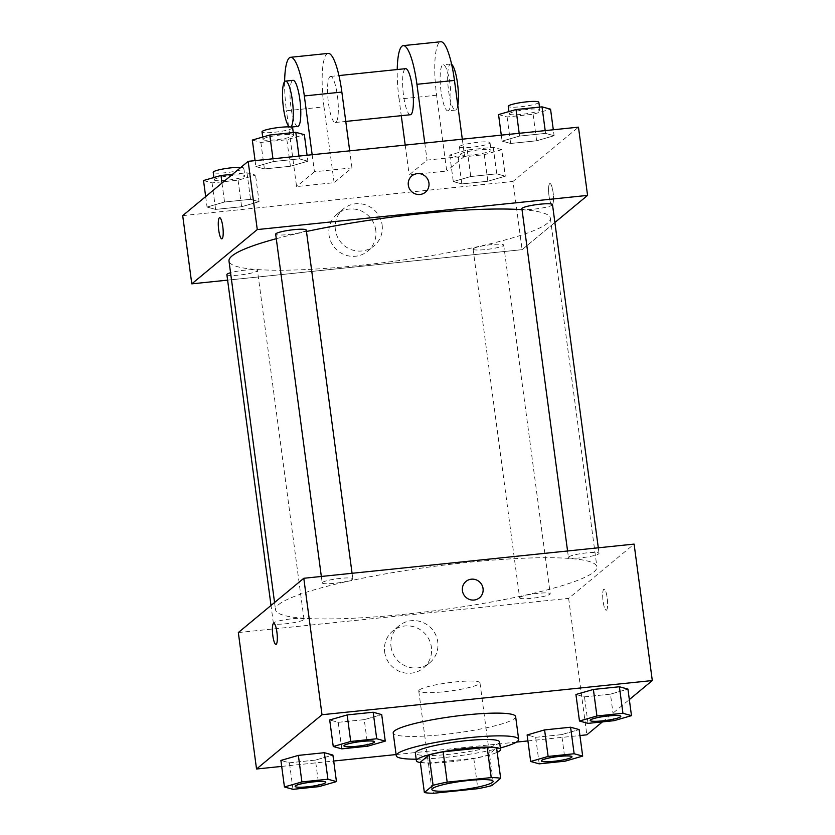 <?xml version="1.0" encoding="UTF-8"?>
<svg xmlns="http://www.w3.org/2000/svg" width="835" height="835" viewBox="0 0 835 835"><rect width="100%" height="100%" fill="white"/><g stroke="black" fill="none" stroke-linecap="round" stroke-linejoin="round"><path stroke-width="0.63" stroke-dasharray="4.17 3.13" d="M419.337 689.981A30.874 4.196 -7.6 0 1 452.079 682.299A30.874 4.196 -7.6 0 1 479.968 682.79A30.874 4.196 -7.6 0 1 449.919 691.036A30.874 4.196 -7.6 0 1 418.752 690.952A30.874 4.196 -7.6 0 1 419.337 689.981M420.318 762.209A41.468 5.636 -7.6 0 0 429.743 762.929L473.789 758.368A41.468 5.636 -7.6 0 0 487.88 755.216L496.606 747.983M420.36 762.564A42.46 5.772 172.4 0 0 459.229 760.821A42.46 5.772 172.4 0 0 497.19 752.314M499.539 741.897A42.46 5.772 -7.6 0 1 458.217 753.243A42.46 5.772 -7.6 0 1 415.371 753.128M473.789 758.368L477.839 788.689M429.743 762.929L433.793 793.25M487.88 755.216L491.93 785.547M500.342 747.951A61.759 8.402 -7.6 0 1 416.174 759.182M515.633 716.607A61.759 8.402 -7.6 0 1 455.534 733.099A61.759 8.402 -7.6 0 1 393.202 732.942M588.007 723.381L584.469 696.849L575.931 694.49L584.469 696.849L610.468 694.156L627.941 689.115L610.468 694.156L614.007 720.688M539.201 763.848L535.663 737.315L527.125 734.957L535.663 737.315L561.663 734.623L579.135 729.571L561.663 734.623L565.212 761.155M602.432 721.889L629.34 699.584M281.698 766.405L333.708 761.019M396.093 754.558L516.354 742.117M527.918 740.916L579.928 735.541M341.786 748.859L338.238 722.327L329.7 719.979L338.238 722.327L364.248 719.645L381.71 714.593L364.248 719.645L367.786 746.177M292.981 789.325L289.442 762.793L280.894 760.434L289.442 762.793L315.442 760.101L332.904 755.059L315.442 760.101L318.98 786.633M278.566 604.644A162.105 22.044 -7.6 0 1 450.462 564.314A162.105 22.044 -7.6 0 1 596.9 566.881A162.105 22.044 -7.6 0 1 439.127 610.176A162.105 22.044 -7.6 0 1 275.529 609.769A162.105 22.044 -7.6 0 1 278.566 604.644M238.33 632.554L568.625 598.371L634.099 544.096M519.913 597.369A15.437 2.098 -7.6 0 1 536.279 593.528A15.437 2.098 -7.6 0 1 550.223 593.769A15.437 2.098 -7.6 0 1 535.204 597.891A15.437 2.098 -7.6 0 1 519.62 597.86A15.437 2.098 -7.6 0 1 519.913 597.369M568.718 556.903A15.437 2.098 -7.6 0 1 585.084 553.062A15.437 2.098 -7.6 0 1 599.029 553.313A15.437 2.098 -7.6 0 1 584.009 557.436A15.437 2.098 -7.6 0 1 568.426 557.394A15.437 2.098 -7.6 0 1 568.718 556.903M322.487 582.392A15.437 2.098 -7.6 0 1 338.864 578.551A15.437 2.098 -7.6 0 1 352.808 578.791A15.437 2.098 -7.6 0 1 337.778 582.913A15.437 2.098 -7.6 0 1 322.195 582.882A15.437 2.098 -7.6 0 1 322.487 582.392M303.71 619.747A15.437 2.098 172.4 0 0 304.003 619.257A15.437 2.098 172.4 0 0 288.419 619.215A15.437 2.098 172.4 0 0 273.389 623.338A15.437 2.098 172.4 0 0 287.344 623.588A15.437 2.098 172.4 0 0 303.71 619.747M568.625 598.371L586.838 734.821M384.653 651.999A24.038 23.265 50.3 0 0 399.621 671.465A24.038 23.265 50.3 0 0 423.366 668.083A24.038 23.265 50.3 0 0 425.944 634.725A24.038 23.265 50.3 0 0 392.69 631.072A24.038 23.265 50.3 0 0 384.653 651.999M606.544 610.082A10.615 2.234 -95.9 0 0 607.296 598.695A10.615 2.234 -95.9 0 0 604.06 589.103A10.615 2.234 -95.9 0 0 602.933 599.885A10.615 2.234 -95.9 0 0 606.252 610.218A10.615 2.234 -95.9 0 0 606.544 610.082A10.615 2.234 -95.9 0 0 607.285 598.695A10.615 2.234 -95.9 0 0 604.06 589.103A10.615 2.234 -95.9 0 0 602.933 599.885A10.615 2.234 -95.9 0 0 606.241 610.218A10.615 2.234 -95.9 0 0 606.544 610.082M273.765 623.286L273.765 623.286A10.615 2.234 84.1 0 1 277.084 633.608A10.615 2.234 84.1 0 1 275.957 644.401A10.615 2.234 84.1 0 1 275.947 644.401L275.947 644.401M391.01 646.728A24.038 23.265 50.3 0 0 405.977 666.194A24.038 23.265 50.3 0 0 429.722 662.813A24.038 23.265 50.3 0 0 432.3 629.454A24.038 23.265 50.3 0 0 399.046 625.801A24.038 23.265 50.3 0 0 391.01 646.728M479.509 597.787L479.509 597.787A10.615 10.281 -129.7 0 1 462.413 590.679A10.615 10.281 -129.7 0 1 465.961 581.442L465.961 581.442M276.281 238.706A162.105 22.044 -7.6 0 1 306.466 231.493M522.032 209.679A162.105 22.044 -7.6 0 1 550.369 218.175A162.105 22.044 -7.6 0 1 392.596 261.47A162.105 22.044 -7.6 0 1 228.999 261.063M226.87 274.632A15.437 2.098 172.4 0 0 240.814 274.882A15.437 2.098 172.4 0 0 257.18 271.041A15.437 2.098 172.4 0 0 257.472 270.55A15.437 2.098 172.4 0 0 247.358 269.924A15.437 2.098 172.4 0 0 230.554 272.732M552.499 204.606A15.437 2.098 -7.6 0 1 537.479 208.729A15.437 2.098 -7.6 0 1 521.896 208.687M306.278 230.084A15.437 2.098 -7.6 0 1 291.248 234.207A15.437 2.098 -7.6 0 1 275.675 234.176M473.382 248.663A15.437 2.098 -7.6 0 1 489.748 244.822A15.437 2.098 -7.6 0 1 503.693 245.072A15.437 2.098 -7.6 0 1 488.673 249.195A15.437 2.098 -7.6 0 1 473.09 249.154A15.437 2.098 -7.6 0 1 473.382 248.663M522.105 249.665L227.6 280.142L522.105 249.665L554.889 222.486L522.105 249.665L512.993 181.446L578.467 127.16M325.754 782.27A15.437 2.098 -7.6 0 1 310.724 786.361A15.437 2.098 -7.6 0 1 295.141 786.351M289.442 762.793L315.442 760.101M571.975 756.781A15.437 2.098 -7.6 0 1 556.945 760.873A15.437 2.098 -7.6 0 1 541.372 760.873M535.663 737.315L561.663 734.623M374.55 741.804A15.437 2.098 -7.6 0 1 359.53 745.895A15.437 2.098 -7.6 0 1 343.947 745.885M338.238 722.327L364.248 719.645M620.781 716.326A15.437 2.098 -7.6 0 1 605.751 720.417A15.437 2.098 -7.6 0 1 590.178 720.407M584.469 696.849L610.468 694.156M203.521 180.527L212.059 182.886L238.069 180.193L255.531 175.141L246.993 172.793L232.568 174.285M214.512 179.389A15.437 2.098 -7.6 0 1 230.888 175.548A15.437 2.098 -7.6 0 1 244.832 175.788A15.437 2.098 -7.6 0 1 229.802 179.911A15.437 2.098 -7.6 0 1 214.219 179.88A15.437 2.098 -7.6 0 1 214.512 179.389M259.069 201.673L250.531 199.325L224.531 202.007L207.059 207.059L215.597 209.408L241.607 206.725L259.069 201.673L250.531 199.325L224.531 202.007L207.059 207.059L215.597 209.408L241.607 206.725L259.069 201.673L255.531 175.141M246.993 172.793L250.531 199.325M221.995 183.042L224.531 202.007M205.66 196.58L207.059 207.059M212.059 182.886L215.597 209.408M238.069 180.193L241.607 206.725M240.877 167.386A15.437 2.098 -7.6 0 1 243.82 168.211A15.437 2.098 -7.6 0 1 228.79 172.334A15.437 2.098 -7.6 0 1 213.207 172.292M501.752 149.663L493.214 147.304L467.214 149.997L449.752 155.049L458.29 157.398L484.29 154.705L501.752 149.663L505.3 176.195L496.762 173.837L470.752 176.529L453.29 181.571L461.828 183.93L487.828 181.237L505.3 176.195L496.762 173.837L470.752 176.529L453.29 181.571L461.828 183.93L487.828 181.237L505.3 176.195M460.743 153.911A15.437 2.098 -7.6 0 1 477.109 150.07A15.437 2.098 -7.6 0 1 491.053 150.31A15.437 2.098 -7.6 0 1 476.033 154.433A15.437 2.098 -7.6 0 1 460.45 154.391A15.437 2.098 -7.6 0 1 460.743 153.911M493.214 147.304L496.762 173.837M467.214 149.997L470.752 176.529M449.752 155.049L453.29 181.571M458.29 157.398L461.828 183.93M484.29 154.705L487.828 181.237M459.73 146.323A15.437 2.098 -7.6 0 1 476.096 142.482A15.437 2.098 -7.6 0 1 490.041 142.733A15.437 2.098 -7.6 0 1 475.021 146.856A15.437 2.098 -7.6 0 1 459.438 146.814A15.437 2.098 -7.6 0 1 459.73 146.323M252.327 140.061L260.864 142.42L286.875 139.727L304.337 134.685M263.317 138.923A15.437 2.098 -7.6 0 1 279.683 135.082A15.437 2.098 -7.6 0 1 293.638 135.333A15.437 2.098 -7.6 0 1 278.608 139.455A15.437 2.098 -7.6 0 1 263.025 139.414A15.437 2.098 -7.6 0 1 263.317 138.923M307.875 161.218L299.337 158.859L273.337 161.552L255.865 166.593L264.403 168.952L290.413 166.259L307.875 161.218L299.337 158.859L273.337 161.552L255.865 166.593L264.403 168.952L290.413 166.259L307.875 161.218L307.082 155.247M298.972 156.093L299.337 158.859M272.961 158.786L273.337 161.552M255.072 160.633L255.865 166.593M260.864 142.42L264.403 168.952M286.875 139.727L290.413 166.259M292.626 127.755A15.437 2.098 -7.6 0 1 277.596 131.878A15.437 2.098 -7.6 0 1 262.013 131.836M498.547 114.583L507.095 116.942L533.095 114.249L550.557 109.197M509.538 113.445A15.437 2.098 -7.6 0 1 525.914 109.604A15.437 2.098 -7.6 0 1 539.859 109.855A15.437 2.098 -7.6 0 1 524.839 113.977A15.437 2.098 -7.6 0 1 509.256 113.936A15.437 2.098 -7.6 0 1 509.538 113.445M554.106 135.729L545.558 133.381L519.558 136.074L502.096 141.115L510.634 143.474L536.634 140.781L554.106 135.729L545.558 133.381L519.558 136.074L502.096 141.115L510.634 143.474L536.634 140.781L554.106 135.729L553.302 129.769M545.192 130.604L545.558 133.381M519.193 133.297L519.558 136.074M501.292 135.155L502.096 141.115M507.095 116.942L510.634 143.474M533.095 114.249L536.634 140.781M538.846 102.267A15.437 2.098 -7.6 0 1 523.827 106.389A15.437 2.098 -7.6 0 1 508.244 106.358M221.839 238.841L221.839 238.841A10.615 2.234 -95.9 0 0 222.788 226.588A10.615 2.234 -95.9 0 0 219.657 217.726A10.615 2.234 -95.9 0 0 219.647 217.726L219.657 217.726M375.771 230.23A24.038 23.265 50.3 0 0 360.803 210.754A24.038 23.265 50.3 0 0 337.058 214.146A24.038 23.265 50.3 0 0 334.48 247.494A24.038 23.265 50.3 0 0 367.734 251.147A24.038 23.265 50.3 0 0 375.771 230.23M182.698 215.628L512.993 181.446M382.127 224.959A24.038 23.265 -129.7 0 1 374.09 245.876A24.038 23.265 -129.7 0 1 340.837 242.223A24.038 23.265 -129.7 0 1 343.415 208.875A24.038 23.265 -129.7 0 1 367.16 205.483A24.038 23.265 -129.7 0 1 382.127 224.959M549.002 195.797A10.615 2.234 -95.9 0 0 552.133 204.659A10.615 2.234 -95.9 0 0 553.261 193.877A10.615 2.234 -95.9 0 0 549.952 183.543A10.615 2.234 -95.9 0 0 549.002 195.797A10.615 2.234 84.1 0 1 549.941 183.543A10.615 2.234 84.1 0 1 553.261 193.877A10.615 2.234 84.1 0 1 552.133 204.659A10.615 2.234 84.1 0 1 548.992 195.797M411.853 175.882L411.853 175.882A10.615 10.281 50.3 0 0 410.716 190.62A10.615 10.281 50.3 0 0 425.401 192.227L425.401 192.227M462.308 139.184L464.573 156.228L427.04 160.111L409.192 174.912L446.725 171.029L436.611 95.221A46.322 9.738 84.1 0 1 440.765 41.75M464.573 156.228L446.725 171.029M312.165 154.726L314.44 171.76L351.973 167.877L334.115 182.677L296.582 186.57L288.618 126.889M314.44 171.76L296.582 186.57M329.898 76.736A23.161 4.864 84.1 0 1 330.545 76.434A23.161 4.864 84.1 0 1 337.778 98.968A23.161 4.864 84.1 0 1 335.315 122.505A23.161 4.864 84.1 0 1 328.27 101.578A23.161 4.864 84.1 0 1 329.898 76.736M351.973 167.877L349.698 150.843M334.115 182.677L324.001 106.88L286.468 110.763A46.322 9.738 84.1 0 1 284.62 81.632M328.165 53.398A46.322 9.738 -95.9 0 0 324.001 106.88M410.382 114.739A23.161 4.864 84.1 0 1 403.336 93.812A23.161 4.864 84.1 0 1 404.965 68.961A23.161 4.864 84.1 0 1 405.622 68.668M436.611 95.221L399.078 99.104L401.28 115.679M405.205 145.092L409.192 174.912M424.775 143.067L427.04 160.111M399.078 99.104A46.322 9.738 84.1 0 1 397.23 69.535M297.782 126.398A23.161 4.864 84.1 0 1 290.737 105.46A23.161 4.864 84.1 0 1 292.365 80.619A23.161 4.864 84.1 0 1 293.012 80.327M288.503 125.991L286.468 110.763M290.726 127.014A23.161 4.864 84.1 0 1 290.277 127.171A23.161 4.864 84.1 0 1 289.401 126.91M448.572 110.564A23.161 4.864 84.1 0 1 447.915 110.857A23.161 4.864 84.1 0 1 440.692 88.322A23.161 4.864 84.1 0 1 443.155 64.786A23.161 4.864 84.1 0 1 450.201 85.713A23.161 4.864 84.1 0 1 448.572 110.564M451.631 64.347A23.161 4.864 -95.9 0 0 450.66 64.013A23.161 4.864 -95.9 0 0 448.197 87.55A23.161 4.864 -95.9 0 0 455.43 110.084A23.161 4.864 -95.9 0 0 456.077 109.782A23.161 4.864 -95.9 0 0 457.799 105.46M493.12 781.341L479.968 682.79M431.904 789.503L418.752 690.952M399.046 625.801L392.69 631.072M429.722 662.813L423.366 668.083M274.558 602.515L275.529 609.769M550.369 218.175L596.9 566.881M304.003 619.257L257.472 270.55M273.389 623.338L271.01 605.459M567.57 550.985L568.426 557.394M598.298 547.802L599.029 553.313M321.339 576.463L322.195 582.882M352.067 573.28L352.808 578.791M473.09 249.154L519.62 597.86M503.693 245.072L550.223 593.769M213.906 177.521L214.219 179.88M243.82 168.211L244.832 175.788M459.438 146.814L460.45 154.391M490.041 142.733L491.053 150.31M262.712 137.065L263.025 139.414M293.273 132.588L293.638 135.333M508.943 111.577L509.256 113.936M539.493 107.11L539.859 109.855M367.734 251.147L374.09 245.876M337.058 214.146L343.415 208.875M335.315 122.505L345.773 121.43M330.545 76.434L338.937 75.568M290.277 127.171L291.164 127.077M450.66 64.013L443.155 64.786M455.43 110.084L447.915 110.857"/><path stroke-width="1.25" d="M432.478 788.532A30.874 4.196 -7.6 0 1 465.22 780.85A30.874 4.196 -7.6 0 1 493.12 781.341A30.874 4.196 -7.6 0 1 463.07 789.586A30.874 4.196 -7.6 0 1 431.904 789.503A30.874 4.196 -7.6 0 1 432.478 788.532M433.793 793.25L477.839 788.689A41.468 5.636 -7.6 0 0 491.93 785.547L500.656 778.303A41.468 5.636 -7.6 0 0 491.23 777.594L447.184 782.144A41.468 5.636 -7.6 0 0 433.094 785.297L424.368 792.53A41.468 5.636 -7.6 0 0 433.793 793.25M491.23 777.594L487.181 747.262L443.135 751.824L447.184 782.144M433.094 785.297L429.044 754.976L420.318 762.209L424.368 792.53M429.044 754.976A41.468 5.636 -7.6 0 1 443.135 751.824M487.181 747.262A41.468 5.636 -7.6 0 1 496.606 747.983L500.656 778.303M497.19 752.314A42.46 5.772 172.4 0 0 500.551 749.486A42.46 5.772 172.4 0 0 466.65 748.317A42.46 5.772 172.4 0 0 416.383 760.716A42.46 5.772 172.4 0 0 420.36 762.564M416.383 760.716L415.371 753.128A42.46 5.772 -7.6 0 1 416.164 751.792A42.46 5.772 -7.6 0 1 465.638 740.728A42.46 5.772 -7.6 0 1 499.539 741.897L500.551 749.486M416.174 759.182A61.759 8.402 -7.6 0 1 396.239 755.685A61.759 8.402 -7.6 0 1 397.397 753.734A61.759 8.402 -7.6 0 1 462.882 738.37A61.759 8.402 -7.6 0 1 518.671 739.351A61.759 8.402 -7.6 0 1 500.342 747.951M396.239 755.685L393.202 732.942A61.759 8.402 -7.6 0 1 394.36 730.99A61.759 8.402 -7.6 0 1 459.845 715.626A61.759 8.402 -7.6 0 1 515.633 716.607L518.671 739.351M631.479 715.647L627.941 689.115L619.403 686.756L593.393 689.449L575.931 694.49L579.469 721.022L588.007 723.381L614.007 720.688L631.479 715.647L622.941 713.288L596.931 715.981L579.469 721.022M582.673 756.103L579.135 729.571L570.597 727.222L544.587 729.905L527.125 734.957L530.663 761.489L539.201 763.848L565.212 761.155L582.673 756.103L574.136 753.754L548.125 756.437L530.663 761.489M579.928 735.541L586.838 734.821L602.432 721.889M629.34 699.584L652.302 680.546L322.007 714.729L256.533 769.004L281.698 766.405M333.708 761.019L396.093 754.558M516.354 742.117L527.918 740.916M385.248 741.125L381.71 714.593L373.172 712.234L347.172 714.927L329.7 719.979L333.248 746.511L341.786 748.859L367.786 746.177L385.248 741.125L376.71 738.766L350.71 741.459L333.248 746.511M336.453 781.591L332.904 755.059L324.366 752.7L298.366 755.393L280.894 760.434L284.443 786.967L292.981 789.325L318.98 786.633L336.453 781.591L327.904 779.232L301.905 781.925L284.443 786.967M652.302 680.546L634.099 544.096L303.794 578.279L322.007 714.729M462.413 590.679A10.615 10.281 -129.7 0 1 480.647 583.049A10.615 10.281 -129.7 0 1 469.03 599.279A10.615 10.281 -129.7 0 1 462.413 590.679M303.794 578.279L238.33 632.554L256.533 769.004M275.947 644.401A10.615 2.234 84.1 0 1 272.721 634.798A10.615 2.234 84.1 0 1 273.473 623.421A10.615 2.234 84.1 0 1 273.765 623.286A10.615 2.234 84.1 0 1 277.074 633.608A10.615 2.234 84.1 0 1 275.947 644.401A10.615 2.234 84.1 0 1 272.711 634.809A10.615 2.234 84.1 0 1 273.462 623.421A10.615 2.234 84.1 0 1 273.765 623.286M465.961 581.442A10.615 10.281 -129.7 0 1 480.647 583.049A10.615 10.281 -129.7 0 1 479.509 597.787M274.558 602.515L228.999 261.063A162.105 22.044 -7.6 0 1 232.036 255.938A162.105 22.044 -7.6 0 1 276.281 238.706M306.466 231.493A162.105 22.044 -7.6 0 1 522.032 209.679M230.554 272.732A15.437 2.098 172.4 0 0 226.87 274.632L271.01 605.459M567.57 550.985L521.896 208.687A15.437 2.098 -7.6 0 1 522.188 208.207A15.437 2.098 -7.6 0 1 538.554 204.366A15.437 2.098 -7.6 0 1 552.499 204.606L598.298 547.802M321.339 576.463L275.675 234.176A15.437 2.098 -7.6 0 1 275.957 233.685A15.437 2.098 -7.6 0 1 292.333 229.844A15.437 2.098 -7.6 0 1 306.278 230.084L352.067 573.28M248.162 161.343L578.467 127.16L587.569 195.39L554.889 222.486L587.569 195.39L257.274 229.573L191.799 283.848L227.6 280.142L191.799 283.848L182.698 215.628L248.162 161.343L257.274 229.573L191.799 283.848M295.141 786.351A15.437 2.098 -7.6 0 1 295.141 786.319A15.437 2.098 -7.6 0 1 295.433 785.829A15.437 2.098 -7.6 0 1 311.799 781.988A15.437 2.098 -7.6 0 1 325.744 782.238A15.437 2.098 -7.6 0 1 325.754 782.27A15.437 2.098 -7.6 0 1 310.724 786.424A15.437 2.098 -7.6 0 1 295.152 786.382A15.437 2.098 -7.6 0 1 295.433 785.892A15.437 2.098 -7.6 0 1 311.81 782.051A15.437 2.098 -7.6 0 1 325.754 782.301L325.744 782.238M332.904 755.059L324.366 752.7L327.904 779.232M324.366 752.7L298.366 755.393L301.905 781.925M298.366 755.393L280.894 760.434M541.654 760.351A15.437 2.098 -7.6 0 1 558.02 756.51A15.437 2.098 -7.6 0 1 571.975 756.75A15.437 2.098 -7.6 0 1 571.975 756.781L571.975 756.813A15.437 2.098 -7.6 0 1 556.955 760.935A15.437 2.098 -7.6 0 1 541.372 760.904A15.437 2.098 -7.6 0 1 541.362 760.842A15.437 2.098 -7.6 0 1 541.654 760.351M579.135 729.571L570.597 727.222L574.136 753.754M570.597 727.222L544.587 729.905L548.125 756.437M544.587 729.905L527.125 734.957M541.362 760.842L541.372 760.904A15.437 2.098 -7.6 0 1 541.664 760.414A15.437 2.098 -7.6 0 1 558.03 756.573A15.437 2.098 -7.6 0 1 571.975 756.813M343.957 745.916L343.947 745.864A15.437 2.098 -7.6 0 1 343.947 745.864A15.437 2.098 -7.6 0 1 344.239 745.373A15.437 2.098 -7.6 0 1 360.605 741.532A15.437 2.098 -7.6 0 1 374.55 741.772A15.437 2.098 -7.6 0 1 374.55 741.804L374.56 741.835A15.437 2.098 -7.6 0 1 359.53 745.958A15.437 2.098 -7.6 0 1 343.957 745.916A15.437 2.098 -7.6 0 1 344.239 745.436A15.437 2.098 -7.6 0 1 360.616 741.595A15.437 2.098 -7.6 0 1 374.56 741.835M381.71 714.593L373.172 712.234L376.71 738.766M373.172 712.234L347.172 714.927L350.71 741.459M347.172 714.927L329.7 719.979M590.178 720.438A15.437 2.098 -7.6 0 1 590.47 719.947A15.437 2.098 -7.6 0 1 606.836 716.106A15.437 2.098 -7.6 0 1 620.781 716.357A15.437 2.098 -7.6 0 1 605.761 720.48A15.437 2.098 -7.6 0 1 590.178 720.438L590.168 720.375A15.437 2.098 -7.6 0 1 590.168 720.375A15.437 2.098 -7.6 0 1 590.46 719.885A15.437 2.098 -7.6 0 1 606.826 716.044A15.437 2.098 -7.6 0 1 620.781 716.294A15.437 2.098 -7.6 0 1 620.781 716.326M627.941 689.115L619.403 686.756L622.941 713.288M619.403 686.756L593.393 689.449L596.931 715.981M593.393 689.449L575.931 694.49M232.568 174.285L220.993 175.475L203.521 180.527L205.66 196.58M220.993 175.475L221.995 183.042M213.906 177.521L213.207 172.292A15.437 2.098 -7.6 0 1 213.499 171.812A15.437 2.098 -7.6 0 1 225.22 168.618A15.437 2.098 -7.6 0 1 240.877 167.386M307.082 155.247L304.337 134.685L295.799 132.327L269.788 135.02L252.327 140.061L255.072 160.633M295.799 132.327L298.972 156.093M269.788 135.02L272.961 158.786M262.712 137.065L262.013 131.836A15.437 2.098 -7.6 0 1 262.305 131.345A15.437 2.098 -7.6 0 1 278.681 127.504A15.437 2.098 -7.6 0 1 292.626 127.755L293.273 132.588M553.302 129.769L550.557 109.197L542.019 106.849L516.02 109.542L498.547 114.583L501.292 135.155M542.019 106.849L545.192 130.604M516.02 109.542L519.193 133.297M508.943 111.577L508.244 106.358A15.437 2.098 -7.6 0 1 508.536 105.868A15.437 2.098 -7.6 0 1 524.902 102.027A15.437 2.098 -7.6 0 1 538.846 102.267L539.493 107.11M219.647 217.726A10.615 2.234 -95.9 0 0 218.53 228.519A10.615 2.234 -95.9 0 0 221.839 238.841A10.615 2.234 84.1 0 1 218.519 228.519A10.615 2.234 84.1 0 1 219.647 217.726A10.615 2.234 84.1 0 1 222.788 226.588A10.615 2.234 84.1 0 1 221.839 238.841M425.401 192.227A10.615 10.281 50.3 0 0 417.239 173.638A10.615 10.281 -129.7 0 1 425.401 192.227A10.615 10.281 -129.7 0 1 410.716 190.62A10.615 10.281 -129.7 0 1 417.239 173.638A10.615 10.281 50.3 0 0 411.853 175.882M587.569 195.39L257.274 229.573M349.698 150.843L341.859 92.069A46.322 9.738 -95.9 0 0 328.165 53.398L290.632 57.291A46.322 9.738 84.1 0 1 304.326 95.952L312.165 154.726M338.937 75.568L405.622 68.668A23.161 4.864 84.1 0 1 412.845 91.203A23.161 4.864 84.1 0 1 410.382 114.739L345.773 121.43M401.28 115.679L405.205 145.092M397.23 69.535A46.322 9.738 84.1 0 1 403.232 45.633A46.322 9.738 84.1 0 1 416.926 84.304L424.775 143.067M289.401 126.91A23.161 4.864 84.1 0 1 283.013 104.25A23.161 4.864 84.1 0 1 284.86 81.392A23.161 4.864 84.1 0 1 285.507 81.099L293.012 80.327A23.161 4.864 84.1 0 1 300.245 102.862A23.161 4.864 84.1 0 1 297.782 126.398L291.164 127.077M288.618 126.889L288.503 125.991M284.62 81.632A46.322 9.738 84.1 0 1 290.632 57.291M285.507 81.099A23.161 4.864 84.1 0 1 292.615 102.528A23.161 4.864 84.1 0 1 290.726 127.014M403.232 45.633L440.765 41.75A46.322 9.738 84.1 0 1 454.459 80.421L462.308 139.184M457.799 105.46A23.161 4.864 -95.9 0 0 457.267 81.642A23.161 4.864 -95.9 0 0 451.631 64.347M341.859 92.069L304.326 95.952M454.459 80.421L416.926 84.304"/></g></svg>
